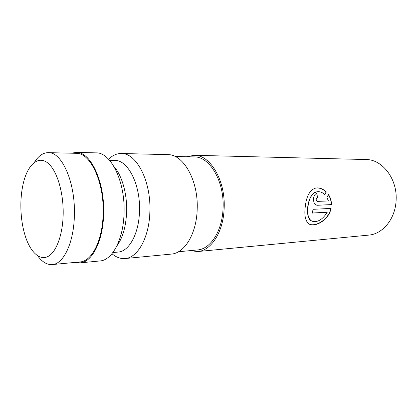 <?xml version="1.0" encoding="UTF-8"?>
<svg xmlns="http://www.w3.org/2000/svg" width="417" height="417" viewBox="0 0 417 417"><rect width="100%" height="100%" fill="white"/><g stroke="black" fill="none" stroke-linecap="round" stroke-linejoin="round"><path stroke-width="0.63" d="M194.306 155.296L365.964 159.534C382.566 159.289 397.922 179.513 396.067 201.124C395.066 219.259 382.525 234.135 368.654 235.12L197.736 251.55C211.117 250.747 223.34 232.003 224.132 208.63C225.738 180.759 210.309 154.78 194.306 155.296L186.785 156.74M331.489 204.638L331.479 203.944C331.312 200.431 330.321 197.309 328.497 194.572L326.907 197.35L328.414 200.958L317.467 201.38C315.82 200.129 315.789 198.831 317.363 197.486L317.024 193.608C313.198 193.425 312.291 202.224 315.523 204.643L317.379 205.268L331.265 204.606C331.223 200.926 330.264 197.648 328.387 194.77M327.241 212.269C322.466 219.769 317.347 222.73 311.885 221.146C308.038 218.711 306.823 213.316 308.236 204.961C309.466 197.543 312.349 193.154 316.878 191.784C319.667 191.309 322.331 192.279 324.869 194.692L326.339 191.94C322.659 188.526 318.932 187.28 315.148 188.197C309.909 190.256 306.688 195.881 305.489 205.081C303.93 214.911 305.202 221.265 309.299 224.137C314.981 227.437 328.737 220.322 331.093 208.401L313.016 209.313L312.38 213.097L327.241 212.269L312.401 212.998M190.126 250.643L197.736 251.55M178.497 251.738L197.502 249.95C210.465 249.194 222.287 231.049 223.053 208.453C224.596 181.515 209.683 156.385 194.192 156.912L175.109 156.479M111.959 253.708C116.119 257.294 120.492 258.905 125.079 258.535L171.278 254.094C184.418 253.333 196.433 234.005 197.173 209.808C198.706 180.952 183.449 154.071 167.738 154.639L121.342 153.498C116.739 153.451 112.491 155.364 108.597 159.242M125.079 258.535C137.699 257.868 149.239 237.513 149.88 211.872C151.262 181.291 136.422 152.836 121.342 153.498M112.887 252.535L118.063 252.077C129.015 251.581 138.965 233.718 139.492 211.33C140.654 184.674 127.868 159.774 114.8 160.43L109.608 160.347M116.88 245.915C122.744 237.888 125.991 226.54 126.632 211.878C127.248 193.905 121.978 175.432 114.06 166.664M75.362 262.376L80.179 262.851L99.976 260.948C112.256 260.333 123.484 239.426 124.058 212.998C125.35 181.478 110.797 152.158 96.129 152.872L76.248 152.382L71.479 153.195M80.179 262.851C92.157 262.283 103.114 240.943 103.63 213.89C104.849 181.624 90.557 151.626 76.248 152.382M52.266 264.571L80.064 261.928C91.86 261.381 102.634 240.38 103.14 213.78C104.333 182.062 90.28 152.554 76.202 153.31L48.278 152.648C61.82 151.835 75.456 182.281 74.382 215.031C73.955 242.491 63.603 264.097 52.266 264.571C47.012 264.91 42.153 262.001 37.681 255.845M20.86 204.022C20.741 216.168 22.351 227.286 25.692 237.377C30.816 252.452 39.771 260.724 48.018 256.465C56.248 252.243 62.743 234.995 63.16 214.437C63.671 191.674 56.488 169.161 47.204 162.547C37.916 155.796 28.153 164.616 23.712 181.666C21.939 188.489 20.991 195.943 20.86 204.022M34.356 162.39C38.38 155.932 43.019 152.685 48.278 152.648M317.29 201.375L317.243 201.375C315.596 200.129 315.565 198.841 317.144 197.502L316.805 193.665M316.727 205.221L317.379 205.268M317.155 205.232L331.265 204.606M324.739 194.567L326.125 191.992C322.44 188.599 318.708 187.363 314.924 188.286L314.241 188.51M308.08 223.309L309.091 223.965C314.767 227.265 328.492 220.197 330.858 208.411M310.868 220.546C304.504 216.715 307.631 193.504 316.305 191.919"/></g></svg>

